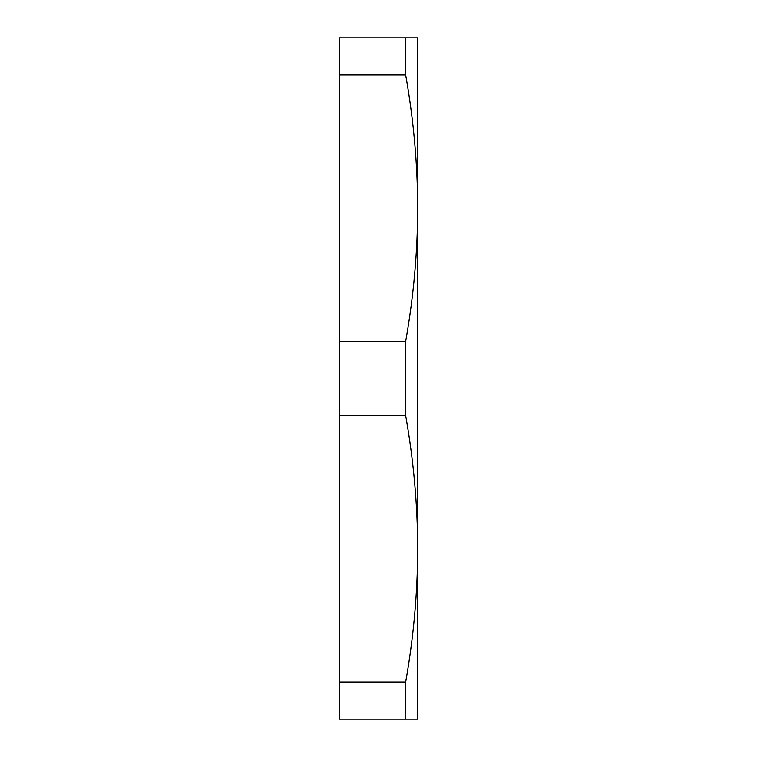 <?xml version="1.0" encoding="UTF-8"?>
<svg xmlns="http://www.w3.org/2000/svg" width="757" height="757" viewBox="0 0 757 757"><rect width="100%" height="100%" fill="white"/><g stroke="black" fill="none" stroke-linecap="round" stroke-linejoin="round"><path stroke-width="1.14" d="M405.667 37.85L339.287 37.85L339.287 75.019L405.667 75.019L405.667 37.85L417.713 37.85L417.713 719.15L405.667 719.15L405.667 681.981L339.287 681.981L339.287 719.15L405.667 719.15M405.667 415.669L405.667 341.331L339.287 341.331L339.287 415.669L405.667 415.669C413.549 460.057 417.561 504.436 417.713 548.825C417.561 593.214 413.549 637.593 405.667 681.981M339.287 415.669L339.287 681.981M405.667 75.019C413.549 119.407 417.561 163.786 417.713 208.175C417.561 252.564 413.549 296.943 405.667 341.331M339.287 75.019L339.287 341.331"/></g></svg>
